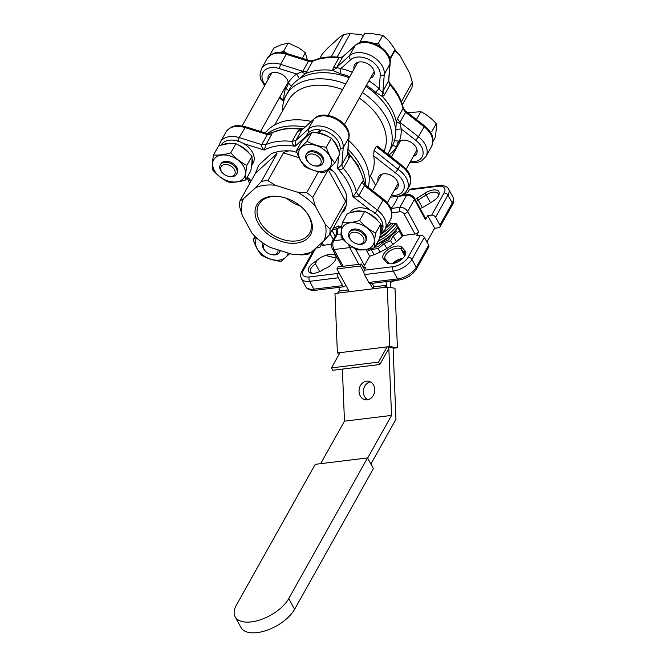 <?xml version="1.0" encoding="UTF-8"?>
<svg xmlns="http://www.w3.org/2000/svg" width="666" height="666" viewBox="0 0 666 666"><rect width="100%" height="100%" fill="white"/><g stroke="black" fill="none" stroke-linecap="round" stroke-linejoin="round"><path stroke-width="1" d="M393.922 262.962L393.664 263.411M367.257 399.783A9.391 7.817 98.7 0 1 365.468 399.767A9.391 7.817 98.7 0 1 359.157 389.302A9.391 7.817 98.7 0 1 368.298 381.193A9.391 7.817 98.7 0 1 374.717 390.584A9.391 7.817 98.7 0 1 367.257 399.783M339.069 287.371L339.219 291.084M342.374 369.097L344.472 421.178L320.679 463.669M369.996 283.533L372.902 288.828L374.026 286.821L385.789 285.381L384.665 287.387L387.279 287.071L395.005 288.245L397.411 347.744L389.685 346.561L387.071 346.886L388.786 347.144L391.541 415.418L344.472 421.178M386.138 281.601L386.363 287.179L385.789 285.381M391.541 415.418L367.632 458.108M370.887 464.06L395.962 419.28L393.082 347.802L388.786 347.144L388.836 348.435L379.836 364.51L378.529 362.129L387.071 346.886L337.387 352.972L334.981 293.473L337.595 293.157L338.719 291.142L348.401 289.96M367.674 399.725A9.391 7.817 98.7 0 1 363.453 389.951A9.391 7.817 98.7 0 1 370.388 381.884M390.651 287.579L390.384 281.085M367.532 457.925L315.234 464.335L236.455 605.003A31.31 15.634 151.3 0 0 235.148 616.833L241.009 627.538A31.31 15.634 -28.7 0 0 266.483 630.411A31.31 15.634 -28.7 0 0 294.622 609.298L373.393 468.631L367.532 457.925L288.753 598.592A31.31 15.634 151.3 0 1 260.622 619.705A31.31 15.634 151.3 0 1 235.148 616.833M336.879 268.906L360.414 266.025L361.538 264.019L338.003 266.9L336.879 268.906L349.367 291.716L337.595 293.157M374.026 286.821L372.111 283.325M364.627 269.647L361.538 264.019M384.665 287.387L349.367 291.716M360.414 266.025L363.902 272.386M339.627 353.313L337.387 352.972M397.411 347.744L393.098 348.268M379.836 364.51L332.767 370.271L331.46 367.89L340.001 352.647M378.529 362.129L331.46 367.89M387.279 287.071L389.685 346.561M319.697 271.595L315.501 263.936L316.541 260.789A11.896 5.944 -28.7 0 1 325.591 255.469L335.181 257.8M315.784 262.695A1190.092 1144.812 168 0 0 315.135 261.663A10.956 5.47 151.3 0 0 308.416 268.831A10.956 5.47 151.3 0 0 311.863 273.276A10.956 5.47 151.3 0 0 322.494 270.005L323.892 269.131A11.896 5.944 -28.7 0 0 332.575 263.395A10.956 5.47 151.3 0 0 335.506 259.74A10.956 5.47 151.3 0 0 325.591 255.469M363.528 35.514L359.698 34.316L350.191 33.7A48.526 32.867 -150.8 0 0 343.706 34.49L340.193 36.705L328.013 47.777L322.244 54.004L319.797 58.375M343.706 34.49L331.168 56.876M350.191 33.7L337.121 57.035M402.414 104.645L411.904 87.696A48.526 32.867 -150.8 0 0 412.346 82.193L409.723 73.343L399.891 55.378L395.013 50.541A48.526 32.867 -150.8 0 0 394.63 50.208M395.013 50.541L390.934 57.834M412.346 82.193L401.398 101.74M397.827 53.147L397.485 52.805A45.396 30.744 -150.8 0 0 394.672 50.133M292.174 254.287A45.396 30.744 29.2 0 0 311.688 251.898L308.175 254.112A48.526 32.867 29.2 0 1 301.69 254.903L292.174 254.287L270.163 247.402A45.396 30.744 29.2 0 1 254.387 235.797A45.396 30.744 29.2 0 1 251.989 233.225L254.221 235.631M345.404 206.535L329.637 234.599A48.526 32.867 29.2 0 0 330.078 229.096L325.208 224.259A45.396 30.744 29.2 0 1 323.867 240.826L329.637 234.599M345.163 206.868C345.87 206.726 345.587 208.033 344.297 210.781A48.526 32.867 -150.8 0 0 345.771 192.499C346.628 195.08 346.578 198.035 345.612 201.357L330.078 229.096M345.612 201.357L328.28 169.705L312.754 197.436A48.526 32.867 29.2 0 0 306.718 192.732L297.202 192.116A45.396 30.744 29.2 0 1 315.376 206.294L312.754 197.436M328.28 169.705C330.91 169.43 333.35 170.837 335.597 173.918A48.526 32.867 -150.8 0 0 329.762 168.015M318.49 171.711L306.718 192.732M299.126 157.767L283.45 152.864L267.923 180.594A48.526 32.867 29.2 0 0 261.438 181.385L255.677 187.621A45.396 30.744 29.2 0 1 275.183 185.231L267.923 180.594M283.45 152.864C286.322 151.032 289.427 150.458 292.765 151.14A48.526 32.867 -150.8 0 0 271.228 153.779C274.176 152.323 276.09 152.289 276.973 153.655L261.438 181.385M276.973 153.655L255.511 173.177L239.976 200.907A48.526 32.867 29.2 0 0 239.535 206.41L242.158 215.26A45.396 30.744 29.2 0 1 243.49 198.693L239.976 200.907M255.511 173.177L258.633 165.235L271.228 153.779M309.349 216.617A30.728 20.812 29.2 0 1 296.47 243.115A30.728 20.812 29.2 0 1 255.902 217.924A30.728 20.812 29.2 0 1 282.575 197.178A30.728 20.812 29.2 0 1 303.513 208.899A30.728 20.812 29.2 0 1 309.349 216.617M311.688 251.898L323.867 240.826M325.208 224.259L315.376 206.294M297.202 192.116L275.183 185.231M255.677 187.621L243.49 198.693M242.158 215.26L251.989 233.225M251.54 165.909L253.088 163.137A18.373 12.446 -150.8 0 0 243.731 143.64A18.373 12.446 -150.8 0 0 221.029 145.171M380.852 226.673A18.373 12.446 -150.8 0 1 380.91 226.915L382.692 223.743A18.373 12.446 -150.8 0 0 370.055 210.031A18.373 12.446 -150.8 0 0 349.841 212.87M389.91 59.873L395.046 49.334L389.718 59.008M395.046 49.334L388.653 40.576L382.8 35.373L370.071 33.3L364.668 33.483L360.331 41.225L362.887 41.991M374.159 43.407L378.396 43.248L380.661 46.845M307.334 59.89L305.378 52.789L298.884 47.919L288.195 42.974L283.724 50.949L286.88 53.496M288.195 42.974L280.486 45.03L273.743 48.16L269.505 55.728M389.452 221.62L390.659 223.826A36.006 17.982 151.3 0 1 385.731 228.272M375.557 185.339L370.354 175.841M267.524 133.508A58.7 39.76 29.2 0 1 305.103 126.998M348.052 149.334A58.7 39.76 29.2 0 1 365.8 185.373M368.198 187.288A58.7 39.76 -150.8 0 0 352.339 144.056A58.7 39.76 -150.8 0 0 348.751 140.659M311.247 121.412A58.7 39.76 -150.8 0 0 265.326 132.95M352.339 144.056L351.04 142.749A54.162 36.688 -150.8 0 0 348.759 140.543M282.675 110.714A58.7 39.76 29.2 0 1 286.205 95.121A58.7 39.76 29.2 0 1 345.729 83.891M362.421 92.524A58.7 39.76 29.2 0 1 388.636 152.489A58.7 39.76 29.2 0 1 387.637 154.121M388.636 152.489L392.066 146.362A58.7 39.76 -150.8 0 0 378.729 96.936A58.7 39.76 -150.8 0 0 365.859 86.397M349.159 77.764A58.7 39.76 -150.8 0 0 338.744 74.542A58.7 39.76 -150.8 0 0 289.635 88.994L286.205 95.121M274.7 124.958L288.528 100.258A54.162 36.688 29.2 0 1 342.557 89.552M359.282 98.135A54.162 36.688 29.2 0 1 384.007 151.265M404.82 255.91A9.391 4.687 -28.7 0 0 404.753 253.38A9.391 4.687 -28.7 0 0 404.204 252.705L405.028 254.204M386.38 262.179L383.191 258.541A10.956 5.47 151.3 0 1 389.019 248.934A10.956 5.47 151.3 0 1 401.648 247.044A1017.631 429.653 100.5 0 0 400.999 249.084L404.204 252.705A1190.092 502.464 100.5 0 1 404.853 250.674A10.956 5.47 151.3 0 1 405.228 255.17A10.956 5.47 151.3 0 1 389.518 263.769A10.956 5.47 151.3 0 1 386.38 262.179A1190.092 339.319 -161.5 0 1 388.37 262.562A9.391 4.687 -28.7 0 0 390.368 263.819M438.245 196.229A9.391 4.687 -28.7 0 0 438.17 193.698A9.391 4.687 -28.7 0 0 426.215 194.988L430.461 202.747M390.659 223.826L396.187 223.152L402.955 235.523A42.266 21.104 151.3 0 1 369.688 256.244L366.059 249.6M333.291 239.702L330.07 233.824M383.191 258.541A1017.631 290.143 -161.5 0 1 385.181 258.932L388.37 262.562M404.778 255.985L400.999 249.084A9.391 4.687 -28.7 0 0 390.309 250.649A9.391 4.687 -28.7 0 0 385.115 258.816A9.391 4.687 -28.7 0 0 385.181 258.932M415.251 199.534A10.956 5.47 151.3 0 1 416.958 198.243L424.991 193.232A10.956 5.47 151.3 0 1 435.98 190.001A10.956 5.47 151.3 0 1 438.653 195.488A10.956 5.47 151.3 0 1 432.351 201.573L424.309 206.577A10.956 5.47 151.3 0 1 420.113 208.408M416.958 198.243A1017.631 978.787 -11.8 0 0 418.19 199.991A9.391 4.687 -28.7 0 0 416.317 201.473M315.501 263.936A9.391 4.687 -28.7 0 0 310.614 271.911A9.391 4.687 -28.7 0 0 312.704 273.335M397.935 196.27L397.236 196.387M338.744 74.542L339.369 74.692A57.134 38.703 29.2 0 1 349.192 77.706M365.9 86.322A57.134 38.703 29.2 0 1 378.28 96.478L378.729 96.936M394.114 140.601L399.392 141.15A10.956 7.418 29.2 0 1 412.296 143.157A10.956 7.418 29.2 0 1 416.5 153.863A10.956 7.418 29.2 0 1 413.27 156.435M396.878 147.253A10.956 7.418 29.2 0 1 396.761 146.553L392.54 145.463M410.314 161.713A17.333 11.738 -150.8 0 0 422.852 155.02A17.333 11.738 -150.8 0 0 415.759 140.293L401.232 128.963L395.812 129.371L396.303 121.695L397.427 118.756L399.941 122.336L401.232 128.963A62.92 42.616 29.2 0 1 399.392 141.15L397.394 143.165L396.761 146.553A62.92 42.616 29.2 0 1 388.811 155.045M354.054 69.031A10.956 7.418 29.2 0 1 354.553 64.927A10.956 7.418 29.2 0 1 367.74 63.803A10.956 7.418 29.2 0 1 373.676 75.633A10.956 7.418 29.2 0 1 370.438 78.205M288.694 90.668L285.689 88.178L287.679 86.164L288.311 82.767L291.691 86.771M283.916 100.483L283.841 100.358A62.92 42.616 29.2 0 1 285.689 88.178A10.956 7.418 29.2 0 1 284.457 88.736M268.073 79.562A10.956 7.418 29.2 0 1 268.573 75.458A10.956 7.418 29.2 0 1 279.504 73.293A10.956 7.418 29.2 0 1 288.311 82.767A62.92 42.616 29.2 0 1 296.661 74.001L302.789 71.279L307.059 71.254L305.178 73.801L299.384 78.688L296.661 74.001L279.27 68.565A17.333 11.738 -150.8 0 0 263.961 70.996A17.333 11.738 -150.8 0 0 265.118 84.832M382.326 91.475L382.584 96.637L375.474 92.224L379.179 88.686C380.261 90.509 381.31 91.442 382.326 91.475L382.925 91.267L384.407 94.972L382.584 96.637A58.7 39.76 29.2 0 1 396.303 121.695L399.916 123.618M340.201 73.693L332.725 70.429L333.191 68.057L336.946 67.099L337.046 67.682L340.934 68.581L340.201 73.693A58.017 39.302 -150.8 0 1 349.767 76.682M347.81 152.306L349.683 155.378L348.959 158.275L343.331 168.323A58.7 39.76 29.2 0 1 356.352 192.099L358.866 195.687C357.842 196.895 355.86 197.219 352.922 196.661L356.352 192.099L361.979 182.051L363.411 180.444L364.069 182.034L363.594 179.412L358 165.318L347.827 152.089M270.995 132.859L272.277 132.551L271.603 134.557L267.341 134.582L266.267 133.242M267.124 133.791L272.277 132.551A58.7 39.76 -150.8 0 1 299.825 129.171L302.456 129.462L301.498 130.403L297.744 131.352L299.825 129.171L302.972 128.946M369.205 177.889L370.945 174.783A54.162 36.688 -150.8 0 0 373.684 155.819L374.051 150.474L397.96 169.272L400.216 165.251C400.807 164.127 400.691 163.978 399.858 164.81M394.422 190.093A10.956 7.418 -150.8 0 0 397.652 187.521A10.956 7.418 -150.8 0 0 391.716 175.691A10.956 7.418 -150.8 0 0 378.529 176.815A10.956 7.418 -150.8 0 0 378.03 180.919M378.213 221.204A18.373 12.446 -150.8 0 0 367.132 212.712M362.171 211.272A18.373 12.446 -150.8 0 0 352.081 212.329M380.353 233.566A18.373 12.446 -150.8 0 0 381.143 228.147L382.917 224.966L382.118 224.767M380.353 233.608L381.901 230.836A18.373 12.446 -150.8 0 0 382.917 224.966M251.548 165.876A18.373 12.446 -150.8 0 0 252.048 158.974M249.4 153.513A18.373 12.446 -150.8 0 0 238.32 145.013M233.366 143.573A18.373 12.446 -150.8 0 0 223.268 144.63M319.78 132.476L319.73 129.662L317.948 132.842A18.373 12.446 -150.8 0 0 315.967 132.717M309.89 133.808A18.373 12.446 -150.8 0 0 305.228 137.829A18.373 12.446 -150.8 0 0 305.053 138.153M338.245 149.45A18.373 12.446 -150.8 0 0 332.892 140.085M328.979 136.938A18.373 12.446 -150.8 0 0 319.455 133.058L321.228 129.887A18.373 12.446 -150.8 0 1 339.31 152.156M319.73 129.662A18.373 12.446 -150.8 0 0 307.001 134.649L305.228 137.829M374.5 247.694L379.578 238.611C380.661 232.509 381.06 227.622 380.761 223.959C376.107 218.556 370.746 214.377 364.693 211.413C359.64 210.889 353.887 211.597 347.436 213.528L342.349 222.61C347.386 223.152 353.147 222.444 359.607 220.496C364.252 225.907 369.613 230.095 375.682 233.033C374.592 239.152 374.192 244.039 374.5 247.694C368.057 249.642 362.304 250.341 357.234 249.808C351.198 246.878 345.837 242.699 341.167 237.263C340.859 233.633 341.258 228.754 342.349 222.61M351.665 240.959L351.223 240.509A9.391 6.36 29.2 0 1 349.434 238.153A9.391 6.36 29.2 0 1 349.084 232.6L349.65 231.593A9.391 6.36 29.2 0 1 360.947 230.636A9.391 6.36 29.2 0 1 366.034 240.776L365.476 241.783A9.391 6.36 29.2 0 1 357.617 244.089L357.001 243.947A7.826 5.303 -150.8 0 0 363.902 239.086A7.826 5.303 -150.8 0 0 354.412 232.193A7.826 5.303 -150.8 0 0 350.183 238.994A7.826 5.303 -150.8 0 0 351.665 240.959A7.826 5.303 -150.8 0 0 357.001 243.947M349.084 232.6A9.391 6.36 29.2 0 1 360.389 231.643A9.391 6.36 29.2 0 1 365.476 241.783M343.107 237.987A17.641 11.946 -150.8 0 0 371.57 246.895A17.641 11.946 -150.8 0 0 358.857 223.668A17.641 11.946 -150.8 0 0 343.107 237.987M289.877 253.571L281.035 261.388C273.942 260.622 267.524 258.616 261.796 255.361C258.233 251.39 255.369 246.154 253.197 239.66L256.077 237.437M256.577 237.904A17.641 11.946 -150.8 0 0 267.491 257.9A17.641 11.946 -150.8 0 0 288.12 253.022M245.687 179.995L250.774 170.921C251.856 164.81 252.248 159.932 251.956 156.26C247.302 150.857 241.941 146.678 235.881 143.723C230.827 143.19 225.075 143.898 218.623 145.837L213.536 154.912C218.581 155.453 224.334 154.745 230.794 152.797C235.448 158.217 240.801 162.396 246.87 165.343C245.779 171.462 245.388 176.34 245.687 179.995C239.252 181.943 233.5 182.651 228.43 182.109C222.386 179.179 217.024 175 212.354 169.572C212.054 165.942 212.446 161.055 213.536 154.912M243.773 166.683A17.641 11.946 -150.8 0 0 215.309 157.775A17.641 11.946 -150.8 0 0 228.022 181.002A17.641 11.946 -150.8 0 0 243.773 166.683M334.84 162.945L339.926 153.863C337.754 147.411 334.89 142.183 331.327 138.162C325.616 134.932 319.197 132.925 312.079 132.143C309.232 134.132 305.677 137.363 301.432 141.825L296.345 150.899C299.192 148.926 302.739 145.704 306.993 141.217C312.695 144.464 319.114 146.47 326.24 147.244C328.405 153.704 331.268 158.941 334.84 162.945C330.602 167.407 327.048 170.638 324.192 172.627C317.091 171.87 310.681 169.863 304.945 166.608C301.39 162.629 298.526 157.392 296.345 150.899M322.352 171.362A17.641 11.946 -150.8 0 0 324.109 149.692A17.641 11.946 -150.8 0 0 298.584 152.814A17.641 11.946 -150.8 0 0 322.352 171.362M249.467 183.958L248.56 180.569L246.969 178.072L250 179.354C248.776 180.777 248.376 180.961 248.818 179.895M397.427 118.756L403.313 108C401.273 99.276 396.686 90.959 389.56 83.067L390.035 84.923L384.407 94.972M308.841 162.729L308.391 162.279A9.391 6.36 29.2 0 1 306.61 159.923A9.391 6.36 29.2 0 1 306.26 154.37L306.818 153.371A9.391 6.36 29.2 0 1 318.123 152.406A9.391 6.36 29.2 0 1 323.21 162.546L322.644 163.553A9.391 6.36 29.2 0 1 314.785 165.867L314.169 165.717A7.826 5.303 -150.8 0 0 321.079 160.856A7.826 5.303 -150.8 0 0 311.588 153.963A7.826 5.303 -150.8 0 0 307.351 160.764A7.826 5.303 -150.8 0 0 308.841 162.729A7.826 5.303 -150.8 0 0 314.169 165.717M306.26 154.37A9.391 6.36 29.2 0 1 317.557 153.413A9.391 6.36 29.2 0 1 322.644 163.553M236.663 174.084L237.229 173.077A9.391 6.36 -150.8 0 0 232.143 162.937A9.391 6.36 -150.8 0 0 220.837 163.903L220.28 164.902A9.391 6.36 29.2 0 1 231.577 163.944A9.391 6.36 29.2 0 1 236.663 174.084A9.391 6.36 29.2 0 1 232.376 176.632A9.391 6.36 29.2 0 1 228.804 176.39L228.188 176.249A7.826 5.303 -150.8 0 0 235.098 171.387A7.826 5.303 -150.8 0 0 225.608 164.494A7.826 5.303 -150.8 0 0 221.37 171.295A7.826 5.303 -150.8 0 0 222.86 173.26A7.826 5.303 -150.8 0 0 228.188 176.249M222.86 173.26L222.411 172.81A9.391 6.36 29.2 0 1 220.629 170.454A9.391 6.36 29.2 0 1 220.28 164.902M280.045 250.491A9.391 6.36 29.2 0 1 279.495 252.306L280.053 251.307A9.391 6.36 -150.8 0 0 280.369 250.599M279.495 252.306A9.391 6.36 29.2 0 1 275.208 254.862A9.391 6.36 29.2 0 1 271.636 254.62L271.02 254.479A7.826 5.303 -150.8 0 0 277.972 249.842M264.535 244.081A7.826 5.303 -150.8 0 0 264.202 249.525A7.826 5.303 -150.8 0 0 265.684 251.49L265.243 251.04A9.391 6.36 29.2 0 1 263.453 248.684A9.391 6.36 29.2 0 1 263.103 243.132A9.391 6.36 29.2 0 1 263.112 243.115L263.112 243.115M265.684 251.49A7.826 5.303 -150.8 0 0 271.02 254.479M432.975 141.517L435.148 137.646C436.163 131.876 436.53 127.256 436.247 123.793A55.553 12.121 107.4 0 0 436.238 123.685L431.893 131.452A55.553 12.121 107.4 0 0 431.859 131.635M436.238 123.685C431.768 118.523 426.631 114.535 420.829 111.705L408.491 112.612M338.761 272.336L338.161 273.41A3.13 1.69 83 0 0 338.336 277.797L342.632 285.647A3.13 1.69 83 0 0 344.139 286.746A3.13 1.69 83 0 0 345.063 286.014L345.662 284.948M321.986 242.532L323.476 245.263L331.435 244.289M323.476 245.263A3.13 1.565 151.3 0 1 321.861 244.755L321.087 243.348M315.917 248.06L319.738 247.585L321.595 244.272M315.135 261.663L316.541 260.789M440.001 226.923A3.13 2.123 -150.8 0 0 439.885 225.075L452.264 202.972A3.13 2.123 29.2 0 1 452.38 204.82L440.001 226.923A3.13 2.123 -150.8 0 1 438.569 227.772L434.648 228.255L426.923 242.049M402.189 258.924A10.956 5.47 -28.7 0 0 395.92 261.547A10.956 5.47 -28.7 0 0 393.273 263.503M390.126 63.578L384.29 74.351C383.733 75.433 382.384 75.791 380.253 75.441A17.333 11.738 -150.8 0 0 369.389 59.782A17.333 11.738 -150.8 0 0 350.707 59.69C349.217 58.117 348.784 56.818 349.4 55.769A20.463 13.861 29.2 0 1 371.453 55.869A20.463 13.861 29.2 0 1 384.29 74.351L382.925 91.267L388.744 80.694L389.56 83.067M337.054 67.682L332.725 70.429A58.7 39.76 29.2 0 0 305.178 73.801L301.723 72.011M333.191 68.057L338.819 58.009L342.848 56.685L336.946 67.099L349.4 55.769L355.428 45.255M366.35 185.847L364.493 185.639L361.979 182.051M365.318 185.398L363.411 180.444A58.7 39.76 -150.8 0 0 349.683 155.378L347.727 153.255L347.477 154.562L348.842 137.654L343.215 147.702L340.151 148.976M339.194 227.397C338.47 228.305 338.295 227.822 338.678 225.957L341.558 227.78L338.753 227.939L332.084 230.228M343.331 168.323C341.849 169.505 339.935 169.614 337.57 168.631L341.849 164.61L343.331 168.323M349.051 136.938L347.727 153.255M349.051 136.996L348.842 137.654A20.463 13.861 -150.8 0 0 335.855 119.097A20.463 13.861 -150.8 0 0 313.786 119.231L301.498 130.403L295.87 140.443L295.063 146.287C292.89 144.888 291.908 143.257 292.116 141.4L297.744 131.352M279.745 97.161L283.949 100.383M404.836 110.481L405.569 112.288L403.055 108.708A58.7 39.76 -150.8 0 0 390.035 84.923L388.553 81.219L389.918 64.302A20.463 13.861 -150.8 0 0 377.081 45.821A20.463 13.861 -150.8 0 0 355.028 45.729L342.574 57.051L338.819 58.009A58.7 39.76 -150.8 0 0 312.679 61.214L313.128 60.664L310.314 60.822L286.963 53.521L286.214 54.287A20.463 13.861 -150.8 0 0 267.033 58.758L261.405 68.806A20.463 13.861 29.2 0 1 280.586 64.336L302.789 71.279L308.416 61.239L310.373 60.839M271.603 134.557L265.975 144.605L264.244 150.058C262.079 147.935 261.238 146.129 261.713 144.63L267.341 134.582L244.83 127.539A20.463 13.861 -150.8 0 0 225.957 132.101C232.051 124.001 238.245 125.258 245.588 126.773L239.202 137.587L237.912 141.825M382.8 35.373L378.396 43.248M388.428 55.586L390.576 57.309M305.378 52.789L302.281 58.308M280.885 52.364L283.724 50.949M403.896 193.748L404.029 193.989A3.13 1.565 151.3 0 1 403.971 195.03M414.552 198.26L425.624 218.481A3.13 1.565 151.3 0 1 425.499 219.663L414.427 199.442A3.13 1.565 -28.7 0 0 414.552 198.26C412.903 195.654 410.556 194.439 407.509 194.597L400.932 195.396M418.739 231.718A3.13 1.565 151.3 0 1 415.001 234.049L403.929 213.828A3.13 1.565 -28.7 0 0 407.675 211.497L418.739 231.718L416.491 235.739L420.413 235.256A3.13 2.123 29.2 0 1 424.334 237.321L428.629 245.171A3.13 2.123 29.2 0 1 428.746 247.019L416.367 269.122A3.13 2.123 29.2 0 0 416.25 267.274L428.629 245.171M355.386 248.843L364.51 265.501A3.13 1.565 151.3 0 1 363.12 266.908M337.645 228.413L337.412 234.049L335.98 234.898L336.688 232.834L336.796 228.746M376.298 146.462L377.397 146.079L400.566 164.277C407.276 170.021 413.444 174.675 409.324 186.139A20.463 13.861 -150.8 0 0 400.216 165.251L376.298 146.462L374.051 150.474M391.2 195.846L395.304 195.346A3.13 1.69 -97 0 0 396.811 196.445C401.357 195.929 404.778 193.831 407.076 190.16A20.463 13.861 29.2 0 0 397.96 169.272L395.354 172.852L373.684 155.819M326.24 147.244L331.327 138.162M306.993 141.217L312.079 132.143M246.87 165.343L251.956 156.26M230.794 152.797L235.881 143.723M253.197 239.66L255.011 236.422M375.682 233.033L380.761 223.959M359.607 220.496L364.693 211.413M420.829 111.705L416.516 119.405M374.101 254.687L371.237 249.467L367.024 251.373M380.036 252.106L378.13 248.618L371.237 249.467M386.788 248.46L384.14 243.614L378.13 248.618M392.757 244.522L390.642 240.659L384.14 243.614M396.353 241.741L393.231 236.039L390.642 240.659M402.164 236.372L399.242 231.035L393.231 236.039M375.749 245.454L387.196 238.778L398.484 227.356L399.242 231.035M396.054 230.594L396.228 231.402L390.917 235.822L388.678 239.827L383.05 242.374L377.739 246.795L374.8 247.153M367.69 249.342L366.267 249.983M392.474 263.653A9.391 4.687 151.3 0 1 402.689 258.475M424.991 193.232A1190.092 1144.663 -11.8 0 0 426.215 194.988L418.19 199.991L422.336 207.576M401.648 247.044L404.853 250.674M399.059 280.02L370.288 283.541A3.13 1.69 -97 0 1 368.789 282.442L397.552 278.921A3.13 1.69 83 0 0 399.059 280.02C406.66 278.654 412.437 275.025 416.367 269.122M364.31 270.205L393.073 266.683A3.13 1.69 83 0 0 393.248 271.07L364.485 274.592A3.13 1.69 -97 0 1 364.31 270.205L366 267.191L363.453 267.507M409.324 189.827A3.13 1.69 -97 0 1 410.248 189.094L439.011 185.573A3.13 1.69 -97 0 0 438.086 186.305L409.324 189.827L407.634 192.84L404.562 193.215M431.668 215.16L444.047 193.057A3.13 2.123 29.2 0 1 447.968 195.121L435.589 217.224A3.13 2.123 -150.8 0 0 431.668 215.16L427.747 215.642L434.648 228.255M364.485 274.592L368.789 282.442M435.589 217.224L439.885 225.075M427.747 215.642L425.499 219.663M402.955 235.523L415.001 234.049M364.51 265.501L369.688 256.244M332.342 230.969L331.618 231.06M388.669 239.827L387.828 238.303M286.68 198.368A29.162 19.755 -150.8 0 0 300.349 206.027M303.28 208.674A29.162 19.755 29.2 0 1 309.69 233.008A29.162 19.755 29.2 0 1 296.378 240.917A29.162 19.755 29.2 0 1 265.984 229.612A29.162 19.755 29.2 0 1 258.799 204.504A29.162 19.755 29.2 0 1 272.111 196.595A29.162 19.755 29.2 0 1 282.892 197.253M390.434 282.367A28.18 14.069 -28.7 0 0 395.304 280.478M294.622 609.298L288.753 598.592M341.6 213.237L344.297 210.781M296.886 152.431L292.765 151.14M345.771 192.499L335.597 173.918M370.055 210.031L352.922 196.661A55.569 37.637 -150.8 0 0 337.57 168.631L338.569 156.285M306.119 136.23L295.063 146.287A55.569 37.637 -150.8 0 0 264.244 150.058L243.731 143.64M247.252 177.206L250 179.354A55.569 37.637 -150.8 0 0 250.524 182.068M333.142 228.338A55.569 37.637 -150.8 0 0 338.678 225.957L341.675 226.898M403.929 213.828A3.13 2.123 -150.8 0 0 400.016 211.771A3.13 1.69 -97 0 1 399.833 207.376L406.585 195.321L397.86 196.395A42.266 21.104 151.3 0 1 391.108 208.45L399.833 207.376A6.26 4.237 29.2 0 1 407.675 211.497L414.427 199.442A6.26 4.237 -150.8 0 0 406.585 195.321A3.13 1.69 -97 0 1 407.509 194.597M393.24 223.518A33.183 16.575 151.3 0 1 380.194 234.773M379.811 237.229A33.183 16.575 -28.7 0 0 395.637 223.218M397.269 225.133A33.183 16.575 151.3 0 1 378.055 241.342M376.398 244.297A33.183 16.575 -28.7 0 0 398.176 226.798M307.059 71.254L312.679 61.214L308.416 61.239L286.214 54.287L280.586 64.336L279.27 68.565M395.496 135.131A58.017 39.302 -150.8 0 0 395.812 129.371M375.474 92.224A58.017 39.302 -150.8 0 0 366.466 85.306M299.384 78.688A58.017 39.302 -150.8 0 0 297.419 80.203M374.683 213.644L377.414 210.156L383.033 200.108L364.493 185.639L358.866 195.687L377.414 210.156A20.463 13.861 29.2 0 1 384.848 229.845L390.476 219.797A20.463 13.861 -150.8 0 0 383.042 200.116M308.749 132.467L308.158 129.279A20.463 13.861 29.2 0 1 330.228 129.146A20.463 13.861 29.2 0 1 343.215 147.702L341.849 164.61L347.477 154.562L348.959 158.275M219.064 145.704L220.329 142.149A20.463 13.861 29.2 0 1 239.202 137.587L261.713 144.63L265.975 144.605A58.7 39.76 29.2 0 1 292.116 141.4L295.87 140.443L308.158 129.279L314.144 118.789M415.759 140.293L418.489 136.813A20.463 13.861 29.2 0 1 425.924 156.502L421.445 160.939L417.374 162.487L409.79 162.646M403.321 108.025L404.903 110.531L424.425 125.766C430.411 131.352 435.464 136.422 431.551 146.453A20.463 13.861 -150.8 0 0 424.117 126.765C424.733 125.683 424.567 125.508 423.634 126.232M388.744 80.694L390.126 63.661C392.191 48.943 365.967 34.948 355.378 45.296M399.941 122.336L405.569 112.288L424.117 126.765L418.489 136.813L399.941 122.336M315.726 248.227L303.438 270.171A12.521 6.252 -28.7 0 0 309.399 276.931L338.161 273.41M368.947 80.869A62.92 42.616 29.2 0 1 379.179 88.686L380.253 75.441M350.707 59.69L340.934 68.581A62.92 42.616 29.2 0 1 352.272 72.203M403.829 195.046L403.338 194.147M400.016 211.771L391.858 212.77M358.857 264.344L349.7 247.61A3.13 1.565 -28.7 0 0 351.898 246.778M341.908 266.417L332.384 249.026A3.13 1.565 -28.7 0 0 334.007 249.534L349.7 247.61A6.26 3.38 -97 0 1 348.659 244.472M335.98 234.898L332.226 241.6A3.13 2.123 29.2 0 1 333.649 240.751A6.26 3.38 83 0 0 334.007 249.534L343.165 266.267M341.075 234.074A42.266 21.104 151.3 0 1 337.412 234.049L333.649 240.751L343.281 239.577M395.304 195.346A17.333 11.738 -150.8 0 0 404.27 186.48A17.333 11.738 -150.8 0 0 395.354 172.852M383.033 200.108C383.649 199.026 383.491 198.851 382.559 199.575M320.837 130.578A17.333 11.738 -150.8 0 0 319.738 130.436M389.652 155.711L391.775 156.368M338.336 277.797L309.573 281.318L313.869 289.169A3.13 1.69 83 0 0 315.376 290.268C315.418 290.617 307.417 290.767 305.769 286.638A15.651 7.817 -28.7 0 0 313.869 289.169L342.632 285.647M313.786 249.991L302.006 271.02A3.13 2.123 29.2 0 1 303.438 270.171M302.006 271.02C300.491 273.401 300.308 275.99 301.473 278.788A15.651 7.817 151.3 0 0 309.573 281.318A3.13 1.69 -97 0 1 309.399 276.931M397.552 278.921A15.651 7.817 -28.7 0 0 416.25 267.274L411.954 259.424A15.651 7.817 151.3 0 1 393.248 271.07L397.552 278.921M393.073 266.683A12.521 6.252 -28.7 0 0 408.033 257.367L420.413 235.256M408.033 257.367A3.13 2.123 29.2 0 1 411.954 259.424L424.334 237.321M439.011 185.573C439.019 185.206 447.011 185.115 448.618 189.202A15.651 7.817 151.3 0 1 447.968 195.121L452.264 202.972A15.651 7.817 -28.7 0 0 452.922 197.053C454.079 199.85 453.896 202.439 452.38 204.82M444.047 193.057A12.521 6.252 -28.7 0 0 438.086 186.305M344.455 124.609L374.175 71.537M328.063 115.426L357.792 62.354M387.287 202.839L398.151 183.425M406.135 169.172L417.008 149.767M372.56 190.692L381.768 174.242M391.383 157.068L400.616 140.584M335.231 236.239L332.009 230.361M396.27 223.31L384.981 234.732L379.645 238.245M245.588 126.773L266.317 133.258C267.524 133.824 269.089 133.683 271.037 132.842L285.88 128.347L303.147 128.788M407.076 190.16L409.324 186.139M260.539 131.452L288.195 82.068M242.083 125.957L271.811 72.885M390.476 219.797C393.539 212.412 391.167 205.511 383.35 199.109L366.308 185.814C365.576 185.639 364.835 184.382 364.069 182.034M332.384 249.026C331.135 246.512 331.085 244.039 332.226 241.6M313.128 60.664C321.137 57.193 330.311 56.102 340.634 57.384M396.811 196.445L390.426 197.219M380.253 234.357L384.848 229.845M314.102 118.823C324.533 108.15 351.14 122.169 349.042 137.013M314.111 118.814L301.956 129.862M355.361 45.313L342.848 56.685M286.963 53.521C278.879 50.608 272.236 52.356 267.033 58.758M283.674 101.315L279.32 97.919M261.405 68.806L259.956 74.983L260.772 79.237L264.593 85.764M220.329 142.149L225.957 132.101M431.551 146.453L425.924 156.502M344.139 286.746L315.376 290.268M301.473 278.788L305.769 286.638M448.618 189.202L452.922 197.053"/></g></svg>
